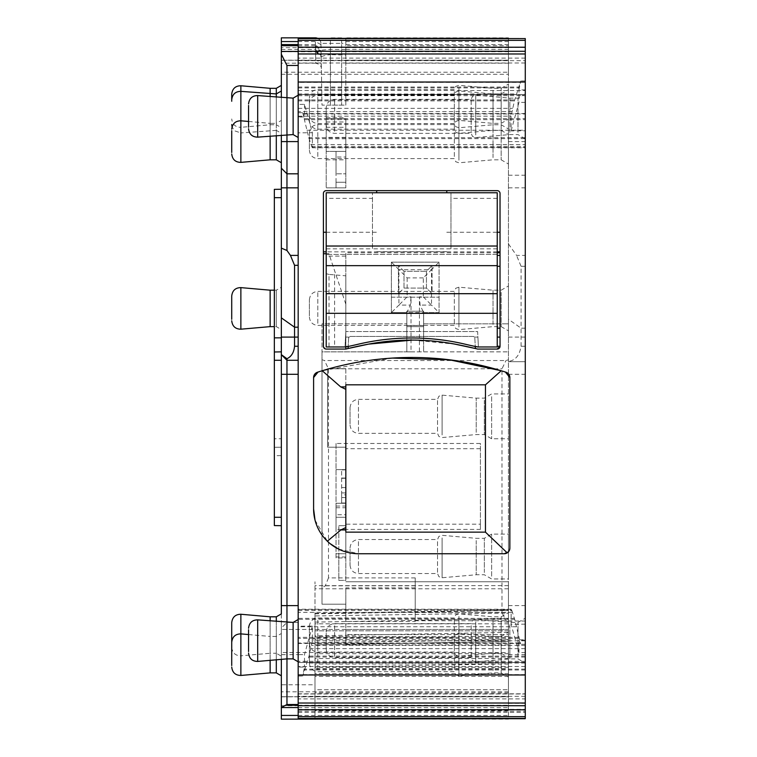 <?xml version="1.0" encoding="UTF-8"?>
<svg xmlns="http://www.w3.org/2000/svg" width="757" height="757" viewBox="0 0 757 757"><rect width="100%" height="100%" fill="white"/><g stroke="black" fill="none" stroke-linecap="round" stroke-linejoin="round"><path stroke-width="0.57" stroke-dasharray="3.79 2.84" d="M326.21 123.893L326.21 107.759L326.21 123.893M471.166 131.283L471.166 99.347L471.166 131.283M509.849 132.343L509.849 98.126L509.849 132.343M517.987 132.343L517.987 98.126L517.987 132.343M525.273 96.669L525.273 138.786L525.273 96.669M525.273 624.156L511.079 624.288L518.961 652.648L525.273 652.591L525.273 624.156L525.273 698.9L298.173 698.9L298.173 693.989L525.273 693.989L525.273 662.366L298.173 662.507L525.273 662.507M525.273 652.591L525.273 662.602M525.273 698.9L525.273 693.989M281.349 613.908L281.349 653.594L281.349 621.932L281.349 628.045L286.96 622.424L286.96 654.663L281.349 654.663L281.349 628.045L286.96 622.424L298.173 622.424L298.173 716.491L525.273 716.491L525.273 718.696M525.273 716.491L525.273 38.304M298.173 104.409L298.173 132.844L312.367 132.712L304.484 104.352L298.173 104.409L298.173 117.184L298.173 94.398L525.273 94.634L525.273 53.974L525.273 89.913L518.961 89.913L520.778 80.952L514.419 100.899L511.079 116.181L511.079 130.923L525.273 130.791L525.273 89.913M312.367 132.712L312.367 147.454L525.273 147.454L525.273 130.791M525.273 147.454L525.273 94.398M525.273 660.331L525.273 618.214L525.273 660.331M525.273 63.011L298.173 63.011L298.173 53.974L298.173 58.1L525.273 58.1M298.173 63.011L298.173 94.634L525.273 94.493M304.484 104.352L304.484 116.843L302.668 112.717L303.037 113.966L525.273 113.966M312.281 147.776L308.761 137.679L303.037 113.966M298.173 132.844L298.173 111.61L511.846 111.61M511.079 130.923L518.961 102.413L518.961 89.913M525.273 102.356L518.961 102.413M298.173 58.1L298.173 82.399L520.409 82.399M281.349 354.664L286.96 360.275L298.173 360.275L298.173 38.304M281.349 707.54L281.349 696.828L281.349 705.751L508.449 705.751L508.449 707.54L508.449 361.42C515.394 360.436 519.605 355.383 521.071 346.261L521.071 328.178L508.449 319.265L508.449 38.304M508.449 47.454L525.273 47.454M281.349 51.514L315.555 51.514C319.388 52.526 321.261 54.362 321.167 57.021L315.555 51.514L315.442 45.723L315.764 63.181C319.605 64.213 321.479 66.048 321.365 68.669M315.555 51.514C316.719 50.766 321.668 50.057 330.421 49.394L345.835 49.565L345.835 51.514L345.835 45.723L508.449 45.723M508.449 243.943L516.548 255.402L525.273 255.402M525.273 328.178L521.071 328.178L521.071 266.303L516.548 255.402M508.449 361.676L525.273 361.676L508.449 361.676M508.449 703.31L525.273 703.31M298.173 718.696L298.173 716.491M298.173 698.9L298.173 667.087L304.484 667.087L302.668 676.048L309.026 656.101L312.367 640.819L312.367 626.077L298.173 626.209L298.173 609.215L298.173 662.602M511.079 624.288L511.174 609.224M518.961 652.648L519.056 639.816L525.273 639.816M525.273 640.157L518.961 640.157L520.778 644.283L520.409 643.034L298.173 643.034M525.273 666.529L298.173 666.529L298.173 662.507M298.173 666.529L298.173 693.989M517.987 656.641L517.987 622.424L517.987 656.641M338.445 549.024L358.449 553.736L504.247 553.736M508.477 551.806L509.395 550.358M509.849 377.563L509.849 548.125M317.486 372.226L322.227 370.741L392.363 358.08M505.96 372.226L501.068 370.703M313.597 377.563L313.597 508.874M315.026 520.116L327.346 541.198L330.014 543.564M345.835 275.822L345.835 346.961L345.835 331.538L345.835 346.961L329.011 346.961L329.011 274.422L345.835 275.822L345.835 252.781L345.835 349.062L326.21 349.062M412.489 340.092L454.862 344.123M497.235 349.062L477.61 349.062M345.835 304.2L328.898 253.737L323.409 253.737L323.409 193.451A2.801 2.801 0 0 1 326.21 190.65L497.235 190.65A2.801 2.801 0 0 1 500.036 193.451L500.036 346.261M323.409 253.737L323.532 347.085M298.173 116.843L304.484 116.843L298.173 117.184M345.835 38.304L345.835 45.723M508.449 319.265L508.449 361.42M508.449 705.751L508.449 718.696M508.449 613.085L508.449 632.379L314.997 635.823L314.997 613.407L314.997 615.943L508.449 613.085L508.449 719.15L281.349 719.15L281.349 696.724L508.449 696.724L508.449 581.764L508.449 668.686L314.997 668.686L314.997 696.724L314.997 581.764L314.997 668.686M315.764 63.181L281.349 63.181L281.349 51.249L315.537 51.249L315.319 37.85L281.349 37.85L281.349 72.227L508.449 72.227L508.449 60.276L281.349 60.276L508.449 60.276L508.449 629.436L345.835 629.436L508.449 629.436L508.449 696.724L508.449 632.379M508.449 691.794L281.349 691.794L281.349 696.724L508.449 696.724L508.449 668.686M415.224 621.525L415.224 577.903L415.224 621.525L345.835 621.525L345.835 629.436L508.449 629.436L345.835 629.436L345.835 634.574L508.449 634.574L508.449 644.85L508.449 634.574L345.835 634.574L345.835 644.85L345.835 604.2L322.009 604.2L322.009 323.826L406.821 323.826L322.009 323.826L322.009 351.863L406.821 351.863L406.821 312.613L410.36 305.09L411.023 296.867L411.023 351.863L406.821 351.863L406.821 311.212L423.636 311.212L423.636 323.826L508.449 323.826L423.636 323.826L423.636 351.863L508.449 351.863L322.009 351.863L322.009 359.774L324.469 360.531L505.988 360.531L508.449 359.774M508.449 72.227L508.449 37.85L345.835 37.85L345.835 43.357L341.634 43.357L341.634 38.304M508.449 576.219L508.449 534.101L508.449 576.219M508.449 634.981L508.449 677.099L508.449 634.981M508.449 121.905L508.449 164.014L508.449 121.905M508.449 131.832L508.449 89.714L508.449 131.832M508.449 126.22L508.449 84.112L508.449 126.22M508.449 288.72L508.449 330.837L508.449 288.72M508.449 654.72L508.449 612.612L508.449 654.72M508.449 396.668L508.449 438.776L508.449 396.668M274.346 525.576L281.349 525.699L281.349 517.286L281.349 652.534L508.449 652.534M281.349 691.794L281.349 652.534M314.997 615.943L314.997 644.85L508.449 641.472L314.997 644.85L314.997 689.712L508.449 689.712L314.997 689.712L314.997 719.15L314.997 684.773L281.349 684.773L281.349 696.724M281.349 705.751L281.349 707.483M281.349 654.663L281.349 659.366M281.349 97.634L281.349 135.068M281.349 45.723L281.349 47.663L315.451 47.663L321.063 51.107L315.442 45.723L315.442 44.568L321.044 50.076M281.349 44.568L281.349 47.663M281.349 60.276L281.349 455.6L281.349 438.776L274.346 438.776L274.346 447.311L281.349 447.188L274.346 447.311M274.346 438.776L274.346 197.662L281.349 197.662L281.349 189.25L281.349 438.776M281.349 197.662L281.349 517.286L274.346 517.163L274.346 455.723L281.349 455.6M281.349 525.699L281.349 517.286M281.349 673.219L281.349 675.802M276.305 672.888L276.305 636.438L281.349 633.524L281.349 636.117M276.305 621.488L276.305 653.263L281.349 656.177L281.349 653.594M281.349 326.958L281.349 289.855L281.349 329.541L276.305 326.636L276.305 290.186L276.305 326.636L274.346 326.636M274.346 290.186L276.305 290.186L281.349 287.272L281.349 289.855M281.349 125.094L281.349 87.992L281.349 127.678L276.305 124.763L276.305 88.314M281.349 85.409L281.349 87.992M281.349 130.696L281.349 93.594L281.349 133.279L276.305 130.374L276.305 93.925L276.305 124.763L270.135 124.763L270.135 93.925L270.135 130.374L270.135 96.659M281.349 91.01L281.349 93.594M281.349 160.134L281.349 162.717M276.305 159.812L276.305 123.363L281.349 120.448L281.349 123.031M321.167 57.021L322.009 105.138L330.421 105.138L330.421 54.618C324.961 55.375 321.876 56.179 321.167 57.021L321.053 50.341M330.421 49.394L330.421 54.618L345.835 55.119L345.835 49.565M345.835 55.119L345.835 105.138L341.634 105.138L345.835 105.138L345.835 43.357M298.173 626.209L298.173 654.644L286.96 654.663L286.96 622.424L298.173 622.424L298.173 360.275M312.367 626.077L304.484 654.587L304.484 667.087M298.173 667.087L298.173 654.644L304.484 654.587M298.173 609.546L511.079 609.546L511.846 610.53L298.173 610.53M511.846 610.53L514.684 619.321L520.409 643.034M509.849 624.657L509.849 658.874L509.849 624.657M286.96 134.576L286.96 98.126L286.96 134.576M298.173 111.61L298.173 82.399M293.129 134.576L293.129 98.126M298.173 134.907L298.173 95.212L298.173 134.907M293.129 658.874L293.129 622.424M298.173 659.196L298.173 619.51L298.173 659.196M345.835 532.143L345.835 384.821M474.592 337.102L473.409 336.449L350.046 336.449L348.646 337.773L348.182 346.469L348.646 337.773A1.4 1.4 0 0 1 348.854 337.102L350.046 336.449L473.409 336.449L474.809 337.773L475.264 346.469L478.386 346.261L477.904 337.102L474.592 337.102A1.4 1.4 0 0 1 474.809 337.773L475.254 346.261M497.235 248.826L450.973 248.826L450.973 192.751L450.973 248.826L372.472 248.826L372.472 192.751L372.472 198.362L326.21 198.362L326.21 192.751L497.235 192.751L497.235 254.437L326.21 254.437L497.235 254.437L497.235 346.961L478.415 346.961L478.386 346.261M328.898 253.737L326.21 253.737M497.235 252.781L345.835 252.781M446.772 190.65L446.772 192.751M376.674 190.65L376.674 192.751M345.835 346.961L345.031 346.961L345.835 331.538L345.031 346.961L345.835 346.961A426.163 426.163 0 0 0 358.156 344.236A232.711 232.711 0 0 1 465.3 344.236A426.163 426.163 0 0 0 477.61 346.961L478.415 346.961L477.61 331.538L345.835 331.538L477.61 331.538L477.904 337.102M341.634 37.85L330.421 37.85M411.023 351.863L423.636 351.863L423.636 312.613L420.097 305.09L419.435 296.867L419.435 351.863M415.224 612.489L501.976 612.489L501.976 368.81L505.988 360.531M508.449 621.525L505.988 620.768L501.976 612.489M508.449 696.724L314.997 696.724L508.449 696.724M345.835 581.764L508.449 581.764L345.835 581.764M508.449 630.836L314.997 630.836L508.449 630.836M314.997 684.773L314.997 635.823M491.634 576.219L491.634 534.101L491.634 576.219M501.172 638.671L501.172 672.888L501.172 638.671M501.172 125.596L501.172 159.812L501.172 125.596M501.172 128.141L501.172 93.925L501.172 128.141M501.172 122.53L501.172 88.314L501.172 122.53M501.172 292.41L501.172 326.636L501.172 292.41M501.172 651.029L501.172 616.813L501.172 651.029M491.634 396.668L491.634 438.776L491.634 396.668M317.543 38.304A5.611 5.611 0 0 1 320.93 43.357A5.611 5.611 0 0 0 317.543 38.304A5.611 5.611 0 0 1 320.93 43.357L321.138 55.573L315.537 51.249L315.707 60.172C319.549 61.194 321.422 63.03 321.318 65.67M274.346 189.373L274.346 197.662M270.135 660.341L270.135 636.438L276.305 636.438L276.305 659.801M270.135 616.813L270.135 653.263L276.305 653.263L276.305 616.813M276.305 97.199L276.305 130.374L240.868 132.929L240.868 120.798L240.868 162.376M270.135 136.052L270.135 123.363L276.305 123.363L276.305 135.512M321.365 68.688L321.053 50.464M341.634 49.394L341.634 105.138L341.634 43.357L320.93 43.357L322.009 105.138L341.634 105.138L330.421 105.138L330.421 38.304M322.009 359.774L322.009 604.2L345.835 604.2L345.835 587.867L345.835 621.525M406.821 325.501L423.636 325.501L423.636 311.212L406.821 311.212L406.821 326.636L406.821 312.613L439.06 312.613L431.537 305.09L420.097 305.09M423.636 325.501L423.636 312.613L439.06 312.613L439.06 262.149L439.06 312.613M404.011 271.261L398.409 265.65L398.409 293.688L432.048 293.688L432.048 265.65L432.048 293.688L426.446 288.076L426.446 271.261L432.048 265.65L426.446 271.261L426.446 288.076L432.048 293.688L398.409 293.688L398.409 265.65L432.048 265.65L398.409 265.65L404.011 271.261L426.446 271.261L404.011 271.261L404.011 288.076L426.446 288.076L404.011 288.076L398.409 293.688L404.011 288.076L404.011 271.261M415.224 577.903L328.481 577.903L328.481 368.81L324.469 360.531M328.481 577.903L325.283 585.804L322.009 587.867M480.411 529.408L480.411 443.47L336.023 443.47L336.023 529.408L480.411 529.408L480.411 524.185L345.835 524.185L345.835 448.702L345.835 524.185M415.224 587.867L345.835 587.867M484.348 572.529L484.348 538.312L484.348 572.529M493.034 670.655L493.034 636.438L493.034 670.655M493.034 157.579L493.034 123.363L493.034 157.579M493.034 96.158L493.034 130.374L493.034 96.158M493.034 90.547L493.034 124.763L493.034 90.547M493.034 324.403L493.034 290.186L493.034 324.403M493.034 619.046L493.034 653.263L493.034 619.046M484.348 400.358L484.348 434.575L484.348 400.358M320.949 44.597L315.338 41.569L298.173 41.569M248.551 634.555L270.135 636.438L270.135 672.888M240.868 614.249L240.868 655.827L270.135 653.263L270.135 620.948M270.135 290.186L270.135 326.636M270.135 88.314L270.135 124.763L240.868 127.327L240.868 91.36L240.868 132.929L234.509 130.8L232.049 126.864M248.551 121.47L270.135 123.363L270.135 159.812M471.166 625.717L471.166 657.653L471.166 625.717M391.397 312.613L391.397 262.149L391.397 312.613L406.821 312.613L391.397 312.613L398.92 305.09L410.36 305.09M406.821 326.636L423.636 326.636L406.821 326.636M423.305 296.867L431.537 305.09L431.537 269.672L423.305 277.895L423.305 296.867L419.435 296.867M423.305 277.895L407.143 277.895L398.92 269.672L431.537 269.672L439.06 262.149L391.397 262.149L398.92 269.672L398.92 305.09L407.143 296.867L411.023 296.867M336.023 443.47L336.023 503.263L345.835 503.263L336.023 503.263L336.023 529.408M336.023 469.624L345.835 469.624L336.023 469.624M480.411 524.185L480.411 443.47M480.411 448.702L345.835 448.702M476.21 540.545L476.21 574.762L476.21 540.545M476.21 432.342L476.21 398.125L476.21 432.342M248.551 105.469L248.551 127.242M248.551 629.758L248.551 651.531M391.397 297.189L439.06 297.189L391.397 297.189M454.342 669.585L454.342 637.659L454.342 669.585M454.342 156.51L454.342 124.583L454.342 156.51M454.342 97.227L454.342 129.154L454.342 97.227M454.342 91.616L454.342 123.552L454.342 91.616M454.342 323.334L454.342 291.398L454.342 323.334M454.342 620.115L454.342 652.042L454.342 620.115M231.727 643.781L231.727 665.554M231.727 297.52L231.727 319.293M231.727 95.656L231.727 101.258M231.727 130.696L231.727 152.479M326.21 633.107L326.21 649.241L326.21 633.107M391.397 262.149L439.06 262.149M437.518 541.615L437.518 573.541L437.518 541.615M437.518 431.272L437.518 399.346L437.518 431.272M309.386 662.205L309.386 646.071L309.386 662.205M309.386 149.129L309.386 132.995L309.386 149.129M309.386 104.608L309.386 120.742L309.386 104.608M309.386 98.997L309.386 115.14L309.386 98.997M309.386 315.953L309.386 299.81L309.386 315.953M309.386 627.496L309.386 643.639L309.386 627.496M350.046 548.995L350.046 565.129L350.046 548.995M350.046 423.892L350.046 407.758L350.046 423.892M345.835 256.103L326.21 256.103L326.21 198.362M372.472 198.362L372.472 248.826L326.21 248.826M326.21 256.103L326.21 346.961L329.011 346.961M329.011 274.422L326.21 273.722M338.824 557.937L338.824 525.699L338.824 580.364L345.835 580.364L345.835 525.699L345.835 580.364L338.824 580.364L338.824 557.937L345.835 557.937L345.835 553.736L345.835 557.937L336.023 557.937L336.023 556.963L345.835 556.963M338.824 525.699L345.835 525.699L338.824 525.699M336.023 557.937L336.023 553.736L345.835 553.736L338.824 553.736L345.835 553.736L345.835 517.286L336.023 517.286L345.835 517.286L345.835 553.736L336.023 553.736L336.023 506.064L336.023 556.963M326.21 159.812L345.835 159.812L345.835 187.85L345.835 157.011L345.835 182.238L336.023 182.238L336.023 187.85L336.023 182.238L345.835 182.238L345.835 187.85L336.023 187.85L345.835 187.85L345.835 117.751L345.835 118.887L326.21 118.887L326.21 117.751L326.21 151.4L345.835 151.4L345.835 173.826L345.835 151.4L345.835 157.011L345.835 151.4L336.023 151.4L336.023 157.011L336.023 151.4L345.835 151.4L326.21 151.4L326.21 187.85L326.21 118.887M345.835 159.812L345.835 118.887M345.835 187.85L326.21 187.85L345.835 187.85M345.835 514.732L345.835 517.286L336.023 517.286L345.835 517.286L345.835 506.064L345.835 514.732L336.023 514.732M345.835 469.842L345.835 503.045L345.835 469.842L341.634 469.917L345.835 469.842M345.835 497.576L341.634 497.519L341.634 469.917L341.634 494.851L345.835 494.851M341.634 497.519L341.634 502.97L345.835 503.045L341.634 502.97L341.634 494.851M345.835 368.687L345.835 447.188L345.835 368.687L327.611 368.687L327.611 447.188L345.835 447.188L327.611 447.188L327.611 368.687L345.835 368.687M336.023 182.238L336.023 157.011L345.835 157.011L336.023 157.011L336.023 182.238M336.023 173.826L336.023 151.4L345.835 151.4L336.023 151.4L336.023 173.826L345.835 173.826L336.023 173.826M334.622 131.283L334.622 99.347L334.622 131.283M475.746 134.964L475.746 95.145L475.746 134.964M298.173 90.471L525.273 90.471M298.173 95.675L525.273 95.675M302.923 113.559L525.273 113.559M298.173 112.717L302.668 112.717M304.323 118.603L525.273 118.603M304.588 119.663L525.273 119.663M306.907 130.242L525.273 130.242M308.761 137.679L525.273 137.679M309.026 138.635L525.273 138.635M310.89 144.587L525.273 144.587M311.6 146.47L525.273 146.47M298.173 116.181L511.079 116.181M525.273 80.952L520.778 80.952M298.173 60.664L525.273 60.664M298.173 81.964L520.523 81.964M298.173 40.509L525.273 40.509M298.173 45.723L315.442 45.723M508.449 141.587L525.273 141.587M508.449 175.217L525.273 175.217M508.449 187.831L525.273 187.831M521.071 266.303L525.273 266.303M508.449 337.102L525.273 337.102M521.071 346.261L525.273 346.261M508.449 374.299L525.273 374.299M508.449 605.619L525.273 605.619M508.449 621.033L525.273 621.024M508.449 654.663L525.273 654.663M298.173 705.25L508.449 705.25M298.173 709.337L525.273 709.337M298.173 711.277L525.273 711.277M525.273 696.336L298.173 696.336M525.273 675.036L302.923 675.036M298.173 676.048L302.668 676.048M525.273 674.601L303.037 674.601M525.273 669.964L304.323 669.964M525.273 669.112L304.588 669.112M525.273 663.009L306.907 663.009M525.273 657.048L308.761 657.048M525.273 656.101L309.026 656.101M525.273 648.654L310.89 648.654M525.273 645.39L311.6 645.39M525.273 640.819L312.367 640.819M525.273 644.283L520.778 644.283M525.273 661.325L298.173 661.325M520.523 643.441L298.173 643.441M345.835 47.663L508.449 47.663M298.173 87.036L519.122 87.036M298.173 87.888L518.857 87.888M298.173 93.991L516.539 93.991M298.173 99.952L514.684 99.952M298.173 100.899L514.419 100.899M298.173 108.346L512.565 108.346M519.122 638.397L298.173 638.397M518.857 637.337L298.173 637.337M516.539 626.758L298.173 626.758M514.684 619.321L298.173 619.321M514.419 618.365L298.173 618.365M512.565 612.413L298.173 612.413M345.835 346.261L348.201 346.261M497.235 251.844L326.21 251.844M376.674 251.674L446.772 251.674M326.21 232.248L376.674 232.248M446.772 232.248L497.235 232.248M345.835 337.102L348.854 337.102M345.835 51.75L508.449 51.75M345.835 51.249L508.449 51.249M345.835 41.569L508.449 41.569M281.349 74.3L508.449 74.3M345.835 629.436L281.349 629.436M415.224 620.768L505.988 620.768M508.449 639.656L314.997 639.656M508.449 636.523L314.997 636.523M508.449 585.653L314.997 585.653M508.449 588.776L314.997 588.776M508.449 623.825L314.997 623.825M508.449 692.892L314.997 692.892M508.449 676.389L314.997 676.389M508.449 673.673L314.997 673.673M508.449 664.031L314.997 664.031M508.449 658.533L314.997 658.533M508.449 653.707L314.997 653.707M314.997 622.103L508.449 618.649M314.997 613.832L508.449 610.454M314.997 642.721L508.449 639.854M508.449 663.908L315.196 667.286L314.997 656.064M508.449 667.286L315.196 667.286M508.449 709.337L314.997 709.337M508.449 710.738L314.997 710.738M298.173 715.431L508.449 715.431M281.349 51.75L315.537 51.75L321.138 55.488M475.746 622.036L475.746 661.855L475.746 622.036M407.143 277.895L407.143 296.867M328.481 368.81L501.976 368.81M257.692 95.571L257.692 137.14M257.692 619.86L257.692 661.429M415.224 585.804L325.283 585.804M458.922 673.276L458.922 633.458L458.922 673.276M458.922 160.2L458.922 120.382L458.922 160.2M458.922 93.537L458.922 133.355L458.922 93.537M458.922 87.926L458.922 127.753L458.922 87.926M458.922 327.015L458.922 287.196L458.922 327.015M458.922 616.425L458.922 656.243L458.922 616.425M231.727 647.443C232.39 652.941 235.436 655.742 240.868 655.827L240.868 675.452M240.868 287.622L240.868 329.191M240.868 85.759L240.868 127.327C235.436 127.242 232.39 124.451 231.727 118.944M334.622 625.717L334.622 657.653L334.622 625.717M442.107 537.924L442.107 577.742L442.107 537.924M442.107 434.963L442.107 395.145L442.107 434.963M317.798 669.585L317.798 637.659L317.798 669.585M317.798 156.51L317.798 124.583L317.798 156.51M317.798 97.227L317.798 129.154L317.798 97.227M317.798 91.616L317.798 123.552L317.798 91.616M317.798 323.334L317.798 291.398L317.798 323.334M317.798 620.115L317.798 652.042L317.798 620.115M358.449 541.615L358.449 573.541L358.449 541.615M358.449 431.272L358.449 399.346L358.449 431.272M497.235 198.362L450.973 198.362M334.622 274.422L334.622 346.961M345.835 138.786L326.21 138.786M326.21 127.29L345.835 127.29M326.21 121.962L345.835 121.962M345.835 137.386L326.21 137.386M336.023 507.739L345.835 507.739M336.023 553.736L345.835 553.736M341.634 478.32L345.835 478.254M341.634 487.565L345.835 487.593M341.634 492.892L345.835 492.93M345.835 478.036L341.634 478.036M525.273 93.925L517.987 98.126L509.849 98.126L475.746 95.145L472.557 96.215L471.166 99.347L334.622 99.347C329.56 99.801 326.759 102.602 326.21 107.759M525.273 138.786L517.987 134.576L509.849 134.576L475.746 137.566L472.557 136.497L471.166 133.364L334.622 133.364C329.56 132.91 326.759 130.109 326.21 124.952M298.173 94.634L525.273 94.634M312.281 147.785L525.273 147.785M345.835 51.514L508.449 51.514M298.173 693.819L525.273 693.819M298.173 712.432L525.273 712.432M298.173 705.486L525.273 705.486M525.273 662.366L298.173 662.366M326.21 649.241C326.759 654.398 329.56 657.199 334.622 657.653L471.166 657.653L472.557 660.785L475.746 661.855L509.849 658.874L517.987 658.874L525.273 663.075M326.21 632.048C326.759 626.891 329.56 624.09 334.622 623.636L471.166 623.636L472.557 620.503L475.746 619.434L509.849 622.424L517.987 622.424L525.273 618.214M345.835 44.568L508.449 44.568M298.173 44.568L315.451 44.568M298.173 707.54L508.449 707.54M511.174 609.215L298.173 609.215M345.835 63.181L508.449 63.181M345.835 49.46L508.449 49.46M345.835 60.172L508.449 60.172M345.835 644.85L508.449 644.85M314.997 613.407L508.449 610.028M281.349 696.828L508.449 696.828M350.046 565.129C350.586 570.286 353.396 573.087 358.449 573.541L437.518 573.541L438.909 576.673L442.107 577.742L476.21 574.762L484.348 574.762L491.634 578.963L508.449 578.963M350.046 547.936C350.586 542.788 353.396 539.978 358.449 539.533L437.518 539.533L438.909 536.391L442.107 535.331L476.21 538.312L484.348 538.312L491.634 534.101L508.449 534.101M309.386 646.071C309.935 640.914 312.736 638.113 317.798 637.659L454.342 637.659L455.733 634.527L458.922 633.458L493.034 636.438L501.172 636.438L508.449 632.237M309.386 663.264C309.935 668.412 312.736 671.222 317.798 671.667L454.342 671.667L455.733 674.809L458.922 675.869L493.034 672.888L501.172 672.888L508.449 677.099M309.386 132.995C309.935 127.838 312.736 125.028 317.798 124.583L454.342 124.583L455.733 121.451L458.922 120.382L493.034 123.363L501.172 123.363L508.449 119.161M309.386 150.179C309.935 155.336 312.736 158.137 317.798 158.591L454.342 158.591L455.733 161.724L458.922 162.793L493.034 159.812L501.172 159.812L508.449 164.014M309.386 120.742C309.935 125.899 312.736 128.699 317.798 129.154L454.342 129.154L455.733 132.286L458.922 133.355L493.034 130.374L501.172 130.374L508.449 134.576M309.386 103.548C309.935 98.401 312.736 95.59 317.798 95.145L454.342 95.145L455.733 92.004L458.922 90.944L493.034 93.925L501.172 93.925L508.449 89.714M309.386 115.14C309.935 120.287 312.736 123.098 317.798 123.552L454.342 123.552L455.733 126.684L458.922 127.753L493.034 124.763L501.172 124.763L508.449 128.974M309.386 97.946C309.935 92.789 312.736 89.988 317.798 89.534L454.342 89.534L455.733 86.402L458.922 85.333L493.034 88.314L501.172 88.314L508.449 84.112M309.386 299.81C309.935 294.653 312.736 291.852 317.798 291.398L454.342 291.398L455.733 288.266L458.922 287.196L493.034 290.186L501.172 290.186L508.449 285.976M309.386 317.003C309.935 322.16 312.736 324.961 317.798 325.415L454.342 325.415L455.733 328.547L458.922 329.617L493.034 326.636L501.172 326.636L508.449 330.837M309.386 643.639C309.935 648.787 312.736 651.597 317.798 652.042L454.342 652.042L455.733 655.174L458.922 656.243L493.034 653.263L501.172 653.263L508.449 657.464M309.386 626.446C309.935 621.289 312.736 618.488 317.798 618.034L454.342 618.034L455.733 614.902L458.922 613.832L493.034 616.813L501.172 616.813L508.449 612.612M350.046 407.758C350.586 402.601 353.396 399.791 358.449 399.346L437.518 399.346L438.909 396.214L442.107 395.145L476.21 398.125L484.348 398.125L491.634 393.924L508.449 393.924M350.046 424.942C350.586 430.099 353.396 432.909 358.449 433.354L437.518 433.354L438.909 436.486L442.107 437.555L476.21 434.575L484.348 434.575L491.634 438.776L508.449 438.776M298.173 622.443L286.96 622.443L281.349 628.045M281.349 49.46L315.537 49.46M281.349 60.172L315.707 60.172M315.527 49.47L321.129 54.977M326.21 117.751L345.835 117.751M336.023 506.064L345.835 506.064"/><path stroke-width="1.14" d="M298.173 38.598L525.273 38.598L298.173 38.304L298.173 703.026L525.273 703.026L525.273 705.713L298.173 705.713L298.173 718.696L525.273 718.696L525.273 705.713M525.273 38.598L525.273 703.026M313.597 508.874L313.597 377.563A5.611 5.611 0 0 1 317.486 372.226A308.411 308.411 0 0 1 505.96 372.226A5.611 5.611 0 0 1 509.849 377.563L509.849 548.125A5.611 5.611 0 0 1 504.247 553.736L358.449 553.736A44.862 44.862 0 0 1 313.597 508.874L315.026 520.116M345.835 346.961A426.163 426.163 0 0 0 358.156 344.236A232.711 232.711 0 0 1 465.3 344.236A426.163 426.163 0 0 0 477.61 346.961L497.235 346.961L497.235 313.313L326.21 313.313L326.21 346.961L345.835 346.961L345.835 349.062L326.21 349.062A2.801 2.801 0 0 1 323.409 346.261L323.409 193.451A2.801 2.801 0 0 1 326.21 190.65L497.235 190.65A2.801 2.801 0 0 1 500.036 193.451L500.036 346.261A2.801 2.801 0 0 1 497.235 349.062L477.61 349.062L475.368 348.513L475.254 346.261M348.182 346.469L348.078 348.513L345.835 349.062A426.163 426.163 0 0 1 368.583 344.123A232.711 232.711 0 0 1 454.862 344.123A426.163 426.163 0 0 1 477.61 349.062M298.173 619.51L293.129 622.424L293.129 658.874L286.96 658.874L286.96 360.275L281.349 354.664L286.96 358.714C291.398 356.623 293.934 352.478 294.549 346.261L294.549 327.194L281.349 317.864L281.349 248.145L286.96 250.472L286.96 65.471L281.349 54.258L281.349 44.568L298.173 44.568M293.129 622.424L257.692 619.86L257.692 661.429L286.96 658.874L286.96 704.512L281.349 707.53L281.349 659.366M286.96 704.512L298.173 704.512M298.173 703.026L298.173 705.713M504.247 553.736L508.477 551.806M509.395 550.358L509.849 548.125M509.849 377.563L505.411 372.047M313.597 377.563L318.035 372.047M501.068 370.703L449.374 359.783L392.363 358.08M338.445 549.024L330.014 543.564M348.201 346.261L348.078 348.513L368.583 344.123L412.489 340.092M454.862 344.123L475.368 348.513L475.264 346.469M497.235 349.062L500.036 346.261L497.235 346.261M323.532 347.085L325.018 348.797M325.122 348.845L326.21 349.062M298.173 707.54L281.349 707.54L281.349 719.15L508.449 718.696M508.449 38.304L345.835 38.304M298.173 51.448L281.349 51.448L298.173 51.467M281.349 354.664L281.349 613.908M281.349 317.864L281.349 354.626M298.173 173.817L286.96 173.817L281.349 168.205L281.349 248.145M281.349 168.205L281.349 135.068M281.349 54.258L281.349 97.634M315.319 38.304L315.319 37.85A5.611 5.611 0 0 1 317.543 38.304A5.611 5.611 0 0 0 315.319 37.85L281.349 37.85L281.349 44.568M286.96 358.714L286.96 360.275L298.173 360.275M298.173 327.194L294.549 327.194L294.549 265.31L290.442 255.402L298.173 255.402M286.96 250.472L290.442 255.402M298.173 95.212L293.129 98.126L293.129 134.576L298.173 137.49M507.228 552.875L485.464 532.143L345.835 532.143L345.835 384.821L485.464 384.821L501.229 370.741M345.835 527.534L340.877 529.938L327.346 541.198M485.464 532.143L485.464 384.821M345.835 389.335L340.678 386.874L322.227 370.741M326.21 253.737L323.409 253.737M500.036 252.781L497.235 252.781M446.772 192.751L446.772 190.65M376.674 192.751L376.674 190.65M341.634 38.304L330.421 38.304M274.346 189.373L281.349 189.25L274.346 189.373L274.346 197.662L281.349 197.662M281.349 525.699L274.346 525.576L274.346 351.986L281.349 351.863L274.346 351.986L274.346 197.662M276.305 659.801L276.305 672.888L281.349 675.802M281.349 613.899L276.305 616.813L276.305 621.488M281.349 85.399L276.305 88.314L276.305 97.199M276.305 135.512L276.305 159.812L281.349 162.727M274.346 525.576L274.346 517.163M274.346 447.311L274.346 455.723M276.305 672.888L270.135 672.888L270.135 660.341M270.135 620.948L270.135 616.813L240.868 614.249C235.436 614.343 232.39 617.135 231.727 622.633L231.727 643.781L231.727 622.633M274.346 326.636L270.135 326.636L270.135 290.186L240.868 287.622C235.436 287.707 232.39 290.499 231.727 295.996L231.727 297.52M270.135 96.659L270.135 88.314L240.868 85.759C235.436 85.844 232.39 88.635 231.727 94.133L231.727 95.656M276.305 159.812L270.135 159.812L270.135 136.052M248.551 127.242L248.551 105.469M248.551 651.531L248.551 629.758M231.727 665.554L231.727 643.781M231.727 319.293L231.727 295.996M231.727 101.258L231.727 94.133M231.727 152.479L231.727 130.696M497.235 313.313L497.235 293.688L326.21 293.688L326.21 313.313M326.21 293.688L326.21 265.65L497.235 265.65L497.235 293.688M497.235 265.65L497.235 192.751L326.21 192.751L326.21 265.65M298.173 674.989L525.273 674.989M298.173 82.011L525.273 82.011M298.173 51.287L525.273 51.287M298.173 47.227L525.273 47.227M298.173 40.358L525.273 40.358M281.349 45.723L298.173 45.723M286.155 705.25L298.173 705.25M298.173 718.402L525.273 718.402M525.273 716.642L298.173 716.642M525.273 709.773L298.173 709.773M298.173 65.471L286.96 65.471M281.349 605.619L298.173 605.619M281.349 374.299L298.173 374.299M294.549 346.261L298.173 346.261M281.349 337.102L298.173 337.102M294.549 265.31L298.173 265.31M281.349 187.831L298.173 187.831M281.349 141.587L298.173 141.587M340.877 529.938L345.835 529.938M340.678 386.874L345.835 386.874M500.036 251.844L497.235 251.844M326.21 251.844L323.409 251.844M323.409 232.248L326.21 232.248M497.235 232.248L500.036 232.248M500.036 337.102L497.235 337.102M497.235 328.178L500.036 328.178M500.036 266.303L497.235 266.303M497.235 255.402L500.036 255.402M281.349 715.431L298.173 715.431M281.349 41.569L298.173 41.569M281.349 337.849L274.346 337.849M274.346 360.275L281.349 360.275M274.346 517.286L281.349 517.286M315.319 37.85A5.611 5.611 0 0 1 317.543 38.304M293.129 134.576L257.692 137.14L257.692 95.571C252.261 95.656 249.214 98.448 248.551 103.946M270.135 672.888L240.868 675.452L240.868 614.249M270.135 326.636L240.868 329.191L240.868 287.622M270.135 159.812L240.868 162.376L240.868 85.759M497.235 246.025L326.21 246.025M298.173 53.974L525.273 53.974M293.129 658.874L298.173 661.788M231.727 99.744C232.39 94.246 235.436 91.446 240.868 91.36L276.305 93.925L281.349 91.01M293.129 98.126L257.692 95.571M276.305 616.813L270.135 616.813M274.346 290.186L270.135 290.186M276.305 88.314L270.135 88.314M248.551 634.555L240.868 633.883C235.436 633.969 232.39 636.76 231.727 642.258M248.551 121.47L240.868 120.798C235.436 120.883 232.39 123.684 231.727 129.182M257.692 137.14C252.261 137.055 249.214 134.263 248.551 128.756M257.692 661.429C252.261 661.344 249.214 658.552 248.551 653.054M257.692 619.86C252.261 619.945 249.214 622.737 248.551 628.244M240.868 675.452C235.436 675.367 232.39 672.576 231.727 667.068M240.868 329.191C235.436 329.106 232.39 326.314 231.727 320.817M232.049 126.864L231.727 124.555M240.868 162.376C235.436 162.282 232.39 159.49 231.727 153.993"/></g></svg>
